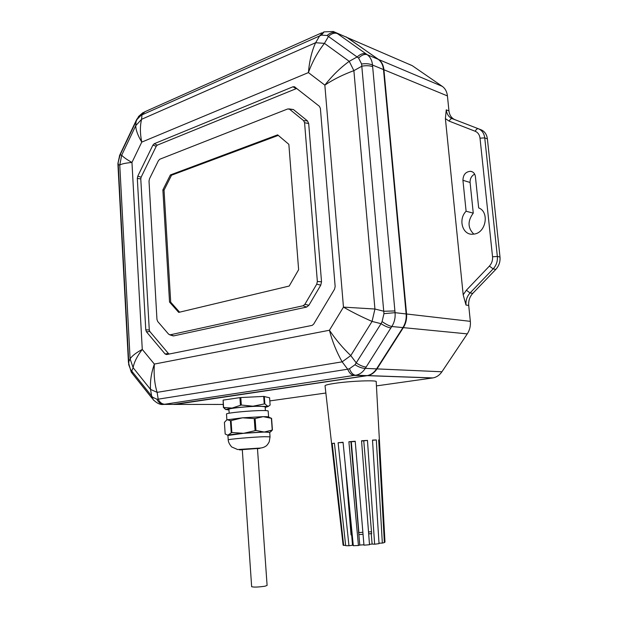 <?xml version="1.0" encoding="UTF-8"?>
<svg xmlns="http://www.w3.org/2000/svg" width="618" height="618" viewBox="0 0 618 618"><rect width="100%" height="100%" fill="white"/><g stroke="black" fill="none" stroke-linecap="round" stroke-linejoin="round"><path stroke-width="0.93" d="M466.103 211.232L462.928 180.294C463.145 174.678 465.702 171.68 470.599 171.294C473.326 171.765 474.941 173.573 475.42 176.709L478.68 207.926C489.271 211.634 486.312 231.843 474.887 233.959L472.167 234.261C462.187 234.539 458.17 219.011 466.103 211.232L473.264 213.133L470.089 182.48C469.958 178.687 471.472 175.898 474.647 174.121M473.851 234.16C467.664 228.065 467.471 221.059 473.264 213.133M409.193 64.287L412.26 65.67L442.279 86.358C445.215 88.467 446.93 91.657 447.432 95.921L448.954 110.916C449.51 115.28 451.526 118.216 454.995 119.707L481.013 129.765C484.651 131.317 486.775 134.361 487.393 138.895L500.001 257.026C500.371 261.793 498.981 265.918 495.806 269.402L472.77 293.372C469.711 296.733 468.359 300.757 468.714 305.431L470.337 321.352C470.731 325.949 469.711 330.12 467.278 333.882L441.924 371.773C439.568 375.18 436.578 377.235 432.955 377.922L376.432 385.895M325.864 393.017L269.819 400.912M454.995 119.707L452.299 118.671C448.822 117.173 446.806 114.237 446.25 109.849L445.393 118.625L463.183 294.809L466.011 305.06C465.655 300.371 467.007 296.331 470.066 292.955L472.77 293.372M346.072 36.856L378.664 59.513C381.669 61.73 383.43 65.145 383.925 69.749L406.567 313.998C406.953 318.988 405.887 323.531 403.345 327.633L376.995 368.9C374.547 372.6 371.464 374.832 367.733 375.589L174.724 404.481M173.473 404.404L367.293 375.574C371.024 374.817 374.114 372.584 376.563 368.876L402.921 327.594C405.454 323.492 406.528 318.942 406.142 313.952L383.5 69.579C383.005 64.967 381.252 61.553 378.239 59.336L347.486 37.675L333.272 31.479L324.064 31.873L321.46 35.133L327.092 35.504C330.313 32.646 333.403 31.765 336.377 32.87L367.223 54.693C370.306 56.964 372.067 60.417 372.499 65.044L383.5 69.579M382.094 321.599C385.879 324.241 389.124 325.879 391.812 326.513C394.423 322.349 395.505 317.737 395.056 312.669L383.948 313.666L382.094 321.599L381.043 323.678L355.018 364.744C358.849 367.146 362.279 368.359 365.3 368.374C362.921 372.113 359.823 374.377 355.999 375.172L366.899 375.644M355.018 364.744L349.479 368.707L347.687 369.216L158.193 399.166C159.699 402.333 161.823 404.025 164.55 404.249L163.615 404.396C160.665 404.157 158.417 402.418 156.864 399.182L152.654 397.274L153.04 399.522C156.949 403.392 160.471 405.014 163.615 404.396L161.483 404.334M349.479 368.707C350.962 372.631 352.955 374.802 355.45 375.226L163.809 404.396L175.52 404.411M152.785 399.213L153.812 400.394M131.974 373.079L128.606 364.427M128.459 362.619L131.178 371.974L132.885 374.238M119.39 156.586L117.93 163.384L120.093 154.886L137.034 119.475L144.133 112.074M117.93 163.685L117.984 165.439M142.928 112.661L138.563 116.485L137.034 119.475M378.239 59.336L367.223 54.693C364.62 53.866 361.746 54.987 358.602 58.053L361.6 63.994C365.995 63.384 369.634 63.731 372.499 65.044L395.056 312.669L406.142 313.952M156.864 399.182L158.193 399.166L157.126 392.353L150.522 389.41C150.004 381.453 151.279 373.009 154.353 364.079C153.658 374.655 154.585 384.079 157.126 392.353L342.14 361.847C336.439 351.712 332.206 341.182 329.433 330.251L154.353 364.079L142.271 349.409L131.958 162.441L141.761 142.109L308.405 72.592L324.844 85.137L343.461 307.123L374.933 309.031L372.059 321.422C361.878 316.988 352.345 312.221 343.461 307.123L329.433 330.251C335.659 339.529 342.774 347.973 350.769 355.597L342.14 361.847L347.687 369.216C349.286 373.009 351.41 375.08 354.068 375.427L164.72 404.257M152.654 397.274L130.777 369.85M128.861 364.187L118.154 162.843M137.003 118.903L136.184 120.518L135.759 125.663L141.592 119.297C139.962 125.979 140.016 133.581 141.761 142.109C137.783 135.427 135.782 129.942 135.759 125.663L121.707 155.164C123.191 157.026 126.605 159.452 131.958 162.441C125.608 163.044 121.537 163.909 119.761 165.029L130.097 358.795C132.144 355.813 136.199 352.685 142.271 349.409C137.065 356.285 134.021 362.38 133.125 367.702L130.097 358.795L128.451 362.503L117.968 165.153L118.162 164.682L119.761 165.029L121.707 155.164L120.093 154.886L120.124 154.307L136.207 120.464M140.749 115.412L321.46 35.133M327.092 35.504L358.602 58.053M366.15 53.936C363.43 52.986 360.479 53.951 357.297 56.841L349.24 61.337L353.882 70.645C342.928 74.67 333.249 79.498 324.844 85.137C332.237 75.674 340.371 67.741 349.24 61.337L324.435 43.36C317.706 51.966 312.368 61.715 308.405 72.592C309.464 60.703 311.874 50.753 315.644 42.719L324.435 43.36L328.567 36.284C331.673 33.472 334.593 32.561 337.328 33.557M361.6 63.994L383.948 313.666M166.582 354.554L165.06 353.944L146.474 331.835L145.771 329.827L137.32 178.432L137.775 176.169L152.885 145.145L154.245 143.716L292.963 86.783L294.454 86.752L319.398 106.304L320.387 108.397L335.157 286.482L334.547 289.193L313.705 324.056L312.229 325.369L166.582 354.554M165.06 353.944L168.428 353.527L149.819 331.487L146.474 331.835M168.428 353.527L169.293 354.014M296.717 88.451L157.296 145.137L156.246 146.234L152.885 145.145M137.775 176.169L141.128 177.173L156.246 146.234M141.128 177.173L140.78 178.911L149.278 329.942L149.819 331.487M288.853 108.876L293.426 109.541L307.47 120.912L308.691 123.538L321.522 281.793L320.765 285.168L308.892 305.269L306.605 307.076L173.782 335.875L172.522 335.698M156.957 319.429L149.015 181.128L149.471 178.834L158.432 160.649L159.807 159.22L287.679 108.969L289.564 109.231L303.608 120.634L304.574 122.719L317.351 281.484L316.748 284.156L304.875 304.334L303.067 305.771L170.205 334.817L168.668 334.23L157.683 321.453L156.957 319.429M298.625 269.711L289.201 286.041L178.695 312.391L169.533 302.063L162.874 189.927L170.375 174.948L277.644 134.855L288.853 144.342L298.625 269.711M278.278 135.388L171.534 175.211L170.375 174.948M162.874 189.927L164.04 190.166L171.534 175.211M164.04 190.166L170.707 302.179L169.533 302.063M179.591 312.175L170.707 302.179M251.642 586.644L251.65 586.721C254.006 587.332 258.463 587.154 265.022 586.196L267.1 585.408L257.467 448.498L242.295 449.626M270.035 436.779L269.711 432.299L264.071 432.067C252.492 432.353 227.81 434.554 227.903 435.281L227.911 435.366M268.598 416.872L268.181 411.094C268.351 410.715 266.466 410.537 262.534 410.545C250.97 410.537 226.373 412.901 226.489 413.99L226.505 414.122M265.416 410.584L265.145 406.76L260.201 406.227C250.143 406.165 228.822 408.243 228.915 409.263L228.923 409.386M265.192 407.424L268.173 406.482L270.12 405.045L269.595 397.783L263.693 396.416L240.796 397.552L241.306 405.029L232.074 408.073L225.949 409.402L228.969 410.051M268.173 406.482L252.932 406.211L264.836 403.84L264.303 396.424M269.718 432.407L264.295 432.044L243.569 433.311L227.918 435.481M227.772 435.211L231.858 432.5L243.569 433.311L255.952 430.483L264.295 432.044L272.237 430.051L270.035 432.221L271.263 431.341M227.609 435.126L225.176 434.014L224.411 422.38L226.597 420.07M272.237 430.051L271.387 418.316L263.191 416.656L255.11 418.54L255.952 430.483M269.239 417.397L271.588 418.347L272.438 430.074M231.217 432.569L230.421 420.688L227.269 419.784L242.503 417.814L231.062 420.603L231.858 432.5M255.079 430.537L254.245 418.595L242.503 417.814L263.191 416.656C267.501 416.617 269.378 416.795 268.822 417.196M255.11 418.54L254.245 418.595M230.421 420.688L231.062 420.603M241.306 405.029L252.932 406.211L232.074 408.073L223.608 407.478L225.949 409.649M268.714 406.119L267.633 406.204L264.836 403.84M223.392 407.556L223.121 400.109L223.608 407.478M240.433 405.114L239.923 397.629L223.121 400.109M264.226 403.84L263.693 396.416M240.796 397.552L239.923 397.629M379.39 439.985L376.207 381.8C378.162 379.916 350.313 380.943 334.4 383.407C328.606 384.28 325.485 385.045 325.037 385.709L325.06 385.933M343.083 545.061L343.678 545.424L332.198 443.492L334.415 443.168L345.678 545.655L348.961 545.756L338.116 442.751L343.06 442.264L353.311 545.702L358.44 545.509L348.892 441.754L355.211 441.244L363.963 545.176L369.502 544.728L361.553 440.773L367.463 440.387L374.647 544.211L379.027 543.655L372.499 440.101L376.323 439.939L382.341 543.091L384.373 542.573L378.672 439.916L379.413 440.016L384.991 542.125L384.35 542.171M371.511 531.843L371.086 531.859L371.503 531.789L363.824 441.592M371.503 531.789L368.521 531.913M362.882 532.26L358.494 532.662M350.993 442.658L351.379 442.588L358.88 532.577M351.379 442.588L350.985 442.619M352.082 533.288L350.931 533.519M347.926 491.403L351.387 533.38M353.264 545.246L352.515 545.246L351.657 534.833L351.047 534.918L345.199 463.886M378.996 543.183L382.341 543.091M374.647 544.211L372.121 544.064L371.233 533.612L371.665 533.635L363.763 440.843L367.463 440.387M369.471 544.342L372.121 544.064M348.892 441.754L350.916 441.785L359.761 545.053L363.932 544.798M359.761 545.053L358.44 545.509M352.515 545.246L348.961 545.756M345.632 545.246L343.678 545.424M378.679 440.078L379.413 440.016M372.507 440.294L376.323 439.939M350.916 441.785L355.226 441.437M361.569 440.982L363.763 440.843M338.116 442.751L343.075 442.496M332.198 443.492L334.438 443.338M351.657 534.833L352.237 534.825M358.888 534.593L363.052 534.331M368.676 533.875L371.233 533.612M470.089 182.48L462.928 180.294M445.393 118.625L449.201 121.143L475.234 131.279C477.961 132.461 479.553 134.755 480.016 138.162L492.546 256.771C492.824 260.356 491.774 263.461 489.402 266.088L466.358 290.228L463.183 294.809M446.25 109.849L448.954 110.916M447.432 95.921L383.925 69.749M406.567 313.998L470.337 321.352M468.714 305.431L466.011 305.06M449.201 121.143C450.089 119.266 451.125 118.447 452.299 118.671L481.013 129.765M475.234 131.279C476.154 129.371 477.196 128.521 478.355 128.737C482.001 130.298 484.126 133.349 484.744 137.899L487.393 138.895M480.016 138.162L484.744 137.899L497.351 256.47L500.001 257.026M492.546 256.771L497.351 256.47C497.729 261.252 496.331 265.385 493.156 268.884L495.806 269.402M489.402 266.088L493.156 268.884L470.066 292.955L466.358 290.228M403.345 327.633L467.278 333.882M376.995 368.9L441.924 371.773M367.331 375.659L432.577 377.984M175.976 404.411L223.183 404.45M347.911 37.86L412.26 65.67M378.664 59.513L442.279 86.358M402.921 327.594L391.812 326.513L390.893 327.911L365.3 368.374L376.563 368.876M390.893 327.911C388.119 327.548 384.836 326.134 381.043 323.678L372.059 321.422L350.769 355.597L356.354 363.013C360.062 365.454 363.322 366.791 366.126 367.022M354.222 375.443L367.293 375.574M131.657 371.171L132.097 373.249L152.013 398.247L150.522 389.41L133.125 367.702L131.657 371.171M120.147 154.245L119.405 155.921M321.715 32.862L144.906 111.734L141.986 114.701L141.592 119.297L315.644 42.719L319.753 35.705L323.376 32.144M372.615 66.636C369.85 65.608 366.304 65.446 361.993 66.141L353.882 70.645L374.933 309.031L383.94 311.256L394.871 310.947M295.983 88.575L292.963 86.783M157.296 145.137L154.245 143.716M140.78 178.911L137.32 178.432M149.278 329.942L145.771 329.827M173.782 335.875L170.205 334.817M306.605 307.076L303.067 305.771M308.892 305.269L304.875 304.334M320.765 285.168L316.748 284.156M321.522 281.793L317.351 281.484M308.691 123.538L304.574 122.719M307.47 120.912L303.608 120.634M293.426 109.541L289.564 109.231M227.903 435.281L228.212 439.861C228.281 441.97 229.44 444.327 231.665 446.945L237.621 449.533L258.077 448.189C261.314 448.174 263.832 447.532 265.64 446.258C266.659 445.81 267.864 444.319 269.239 441.793L270.043 436.856L264.404 436.702C252.824 437.042 228.119 439.205 228.212 439.861L228.212 439.939M257.482 448.676C261.074 448.282 261.035 448.158 257.366 448.305C248.521 448.691 233.001 450.244 242.31 449.804M472.523 171.912L470.599 171.294M432.955 377.922L367.733 375.589M295.157 87.223L294.454 86.752M169.765 334.848L173.225 335.914M242.295 449.603L251.65 586.721M226.489 413.99L226.883 419.908M228.915 409.263L229.178 413.21M225.949 409.402L224.481 408.668M343.114 545.192L325.037 385.709"/></g></svg>

